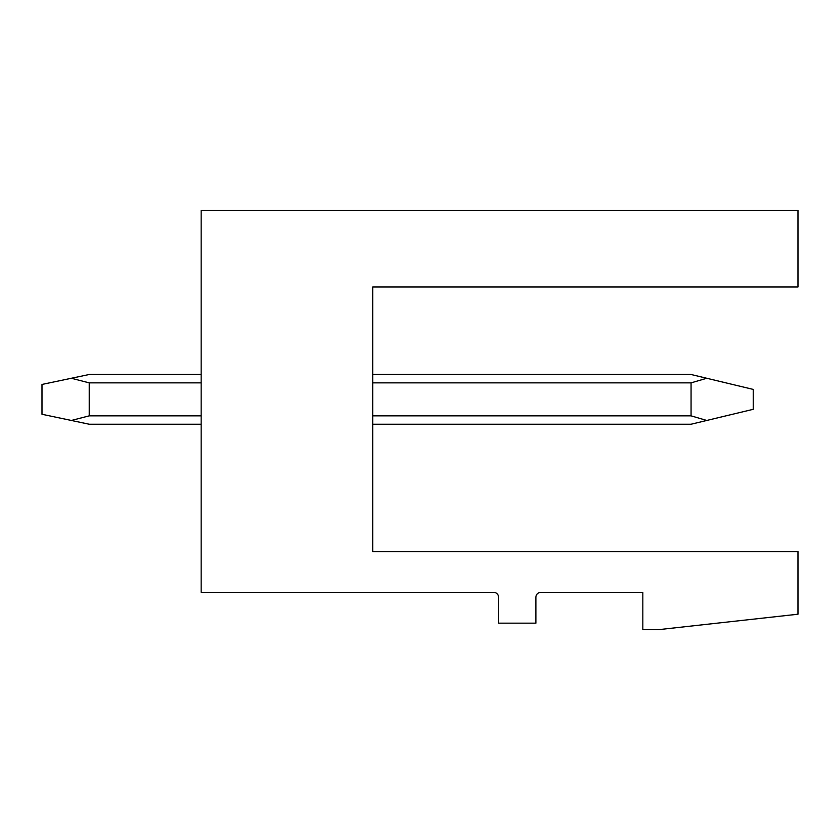 <?xml version="1.0" encoding="UTF-8"?>
<svg xmlns="http://www.w3.org/2000/svg" width="840" height="840" viewBox="0 0 840 840"><rect width="100%" height="100%" fill="white"/><g stroke="black" fill="none" stroke-linecap="round" stroke-linejoin="round"><path stroke-width="1.26" d="M201.159 210.357L798 210.357L798 286.955L372.75 286.955L372.75 551.554L798 551.554L798 614.219L658.739 629.643L642.821 629.643L642.821 592.337L540.865 592.337A4.977 4.977 0 0 0 535.889 597.313L535.889 623.175L498.582 623.175L498.582 597.313A4.977 4.977 0 0 0 493.616 592.337L201.159 592.337L201.159 210.357M372.75 424.231L691.068 424.231L706.766 420.462L691.068 415.853L372.75 415.853M372.75 374.493L691.068 374.493L753.239 389.413L753.239 409.311L706.766 420.462M706.766 378.262L691.068 382.862L691.068 415.853M201.159 424.231L89.25 424.231L71.358 420.462L89.25 415.853L201.159 415.853M201.159 374.493L89.25 374.493L71.358 378.262L89.25 382.862L89.25 415.853M71.358 378.262L42 384.437L42 414.278L71.358 420.462M691.068 382.862L372.75 382.862M201.159 382.862L89.25 382.862"/></g></svg>
